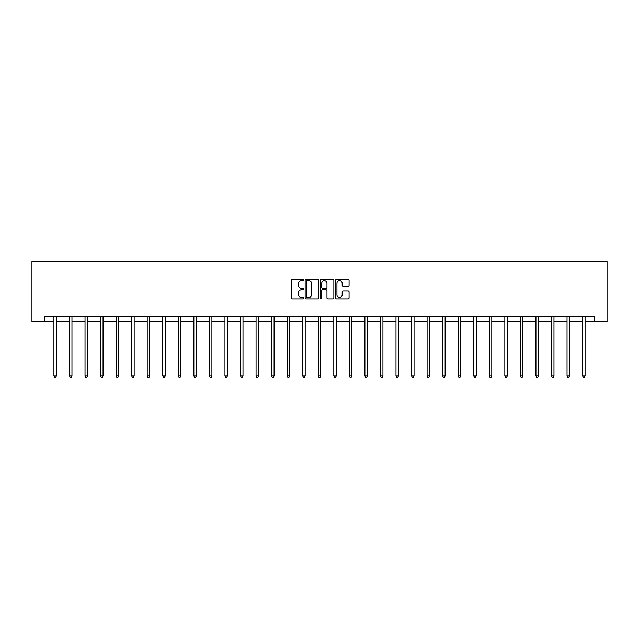 <?xml version="1.0" encoding="UTF-8"?>
<svg xmlns="http://www.w3.org/2000/svg" width="639" height="639" viewBox="0 0 639 639"><rect width="100%" height="100%" fill="white"/><g stroke="black" fill="none" stroke-linecap="round" stroke-linejoin="round"><path stroke-width="0.96" d="M303.557 279.994A0.687 0.687 0 0 0 302.87 279.307L292.47 279.307A0.974 0.974 0 0 0 291.496 280.289L291.496 297.894A0.974 0.974 0 0 0 292.47 298.876L302.87 298.876A0.687 0.687 0 0 0 303.557 298.189A0.687 0.687 0 0 0 302.87 297.502L301.52 297.502A3.131 3.131 0 0 1 298.389 294.371L298.389 292.91A3.131 3.131 0 0 1 301.52 289.779L302.87 289.779A0.687 0.687 0 0 0 303.557 289.092A0.687 0.687 0 0 0 302.87 288.405L301.52 288.405A3.131 3.131 0 0 1 298.389 285.274L298.389 283.804A3.131 3.131 0 0 1 301.52 280.681L302.87 280.681A0.687 0.687 0 0 0 303.557 279.994M348.095 286.208A0.974 0.974 0 0 0 349.07 285.226L349.07 280.289A0.974 0.974 0 0 0 348.095 279.307L336.545 279.307A0.974 0.974 0 0 0 335.571 280.289L335.571 297.894A0.974 0.974 0 0 0 336.545 298.876L348.095 298.876A0.974 0.974 0 0 0 349.07 297.894L349.07 291.927A0.974 0.974 0 0 0 348.095 290.953L343.151 290.953A0.974 0.974 0 0 0 342.177 291.927L342.177 294.891A2.62 2.62 0 0 1 339.557 297.502A2.62 2.62 0 0 1 336.937 294.891L336.937 283.293A2.62 2.62 0 0 1 339.557 280.681A2.62 2.62 0 0 1 342.177 283.293L342.177 285.226A0.974 0.974 0 0 0 343.151 286.208L348.095 286.208M44.61 321.481L44.61 316.497L594.39 316.497L594.39 321.481L607.05 321.481L607.05 261.678L31.95 261.678L31.95 321.481L53.924 321.481M318.645 280.289A0.974 0.974 0 0 0 317.663 279.307L306.121 279.307A0.974 0.974 0 0 0 305.146 280.289L305.146 297.894A0.974 0.974 0 0 0 306.121 298.876L317.663 298.876A0.974 0.974 0 0 0 318.645 297.894L318.645 280.289M321.337 279.307L332.879 279.307A0.974 0.974 0 0 1 333.854 280.289L333.854 297.894A0.974 0.974 0 0 1 332.879 298.876L327.935 298.876A0.974 0.974 0 0 1 326.96 297.894L326.96 290.753A0.974 0.974 0 0 0 325.978 289.779L322.703 289.779A0.974 0.974 0 0 0 321.729 290.753L321.729 298.189A0.687 0.687 0 0 1 321.042 298.876A0.687 0.687 0 0 1 320.355 298.189L320.355 280.289A0.974 0.974 0 0 1 321.337 279.307M56.416 321.481L69.475 321.481M71.967 321.481L85.027 321.481M87.519 321.481L100.571 321.481M103.063 321.481L116.122 321.481M118.614 321.481L131.674 321.481M134.166 321.481L147.218 321.481M149.71 321.481L162.769 321.481M165.261 321.481L178.313 321.481M180.805 321.481L193.865 321.481M196.357 321.481L209.416 321.481M211.908 321.481L224.96 321.481M227.452 321.481L240.512 321.481M243.004 321.481L256.063 321.481M258.547 321.481L271.607 321.481M274.099 321.481L287.159 321.481M289.651 321.481L302.702 321.481M305.194 321.481L318.254 321.481M320.746 321.481L333.806 321.481M336.298 321.481L349.349 321.481M351.841 321.481L364.901 321.481M367.393 321.481L380.453 321.481M382.937 321.481L395.996 321.481M398.488 321.481L411.548 321.481M414.04 321.481L427.092 321.481M429.584 321.481L442.643 321.481M445.135 321.481L458.195 321.481M460.687 321.481L473.739 321.481M476.231 321.481L489.29 321.481M491.782 321.481L504.834 321.481M507.326 321.481L520.386 321.481M522.878 321.481L535.937 321.481M538.429 321.481L551.481 321.481M553.973 321.481L567.033 321.481M569.525 321.481L582.584 321.481M585.076 321.481L594.39 321.481M307.199 280.681A0.687 0.687 0 0 0 306.512 281.36L306.512 296.815A0.687 0.687 0 0 0 307.199 297.502L308.613 297.502A3.131 3.131 0 0 0 311.744 294.371L311.744 283.804A3.131 3.131 0 0 0 308.613 280.681L307.199 280.681M326.96 283.341A2.62 2.62 0 0 0 324.34 280.729A2.62 2.62 0 0 0 321.729 283.341L321.729 287.43A0.974 0.974 0 0 0 322.703 288.405L325.978 288.405A0.974 0.974 0 0 0 326.96 287.43L326.96 283.341M56.551 316.497L56.488 316.648A0.998 0.998 0 0 0 56.416 317.016L56.416 376.02L53.924 376.02L53.924 317.016A0.998 0.998 0 0 0 53.852 316.648L53.796 316.497M56.416 376.02L55.673 377.322L54.674 377.322L53.924 376.02M72.095 316.497L72.039 316.648A0.998 0.998 0 0 0 71.967 317.016L71.967 376.02L69.475 376.02L69.475 317.016A0.998 0.998 0 0 0 69.403 316.648L69.347 316.497M71.967 376.02L71.217 377.322L70.226 377.322L69.475 376.02M87.647 316.497L87.591 316.648A0.998 0.998 0 0 0 87.519 317.016L87.519 376.02L85.027 376.02L85.027 317.016A0.998 0.998 0 0 0 84.955 316.648L84.891 316.497M87.519 376.02L86.768 377.322L85.77 377.322L85.027 376.02M103.198 316.497L103.135 316.648A0.998 0.998 0 0 0 103.063 317.016L103.063 376.02L100.571 376.02L100.571 317.016A0.998 0.998 0 0 0 100.499 316.648L100.443 316.497M103.063 376.02L102.32 377.322L101.321 377.322L100.571 376.02M118.742 316.497L118.686 316.648A0.998 0.998 0 0 0 118.614 317.016L118.614 376.02L116.122 376.02L116.122 317.016A0.998 0.998 0 0 0 116.05 316.648L115.994 316.497M118.614 376.02L117.864 377.322L116.873 377.322L116.122 376.02M134.294 316.497L134.238 316.648A0.998 0.998 0 0 0 134.166 317.016L134.166 376.02L131.674 376.02L131.674 317.016A0.998 0.998 0 0 0 131.602 316.648L131.538 316.497M134.166 376.02L133.415 377.322L132.417 377.322L131.674 376.02M149.845 316.497L149.782 316.648A0.998 0.998 0 0 0 149.71 317.016L149.71 376.02L147.218 376.02L147.218 317.016A0.998 0.998 0 0 0 147.146 316.648L147.09 316.497M149.71 376.02L148.967 377.322L147.968 377.322L147.218 376.02M165.389 316.497L165.333 316.648A0.998 0.998 0 0 0 165.261 317.016L165.261 376.02L162.769 376.02L162.769 317.016A0.998 0.998 0 0 0 162.697 316.648L162.633 316.497M165.261 376.02L164.511 377.322L163.512 377.322L162.769 376.02M180.941 316.497L180.877 316.648A0.998 0.998 0 0 0 180.805 317.016L180.805 376.02L178.313 376.02L178.313 317.016A0.998 0.998 0 0 0 178.241 316.648L178.185 316.497M180.805 376.02L180.062 377.322L179.064 377.322L178.313 376.02M196.485 316.497L196.429 316.648A0.998 0.998 0 0 0 196.357 317.016L196.357 376.02L193.865 376.02L193.865 317.016A0.998 0.998 0 0 0 193.793 316.648L193.737 316.497M196.357 376.02L195.606 377.322L194.615 377.322L193.865 376.02M212.036 316.497L211.98 316.648A0.998 0.998 0 0 0 211.908 317.016L211.908 376.02L209.416 376.02L209.416 317.016A0.998 0.998 0 0 0 209.344 316.648L209.28 316.497M211.908 376.02L211.158 377.322L210.159 377.322L209.416 376.02M227.588 316.497L227.524 316.648A0.998 0.998 0 0 0 227.452 317.016L227.452 376.02L224.96 376.02L224.96 317.016A0.998 0.998 0 0 0 224.888 316.648L224.832 316.497M227.452 376.02L226.709 377.322L225.711 377.322L224.96 376.02M243.132 316.497L243.076 316.648A0.998 0.998 0 0 0 243.004 317.016L243.004 376.02L240.512 376.02L240.512 317.016A0.998 0.998 0 0 0 240.44 316.648L240.384 316.497M243.004 376.02L242.253 377.322L241.262 377.322L240.512 376.02M258.683 316.497L258.627 316.648A0.998 0.998 0 0 0 258.547 317.016L258.547 376.02L256.063 376.02L256.063 317.016A0.998 0.998 0 0 0 255.991 316.648L255.927 316.497M258.547 376.02L257.805 377.322L256.806 377.322L256.063 376.02M274.235 316.497L274.171 316.648A0.998 0.998 0 0 0 274.099 317.016L274.099 376.02L271.607 376.02L271.607 317.016A0.998 0.998 0 0 0 271.535 316.648L271.479 316.497M274.099 376.02L273.356 377.322L272.358 377.322L271.607 376.02M289.779 316.497L289.723 316.648A0.998 0.998 0 0 0 289.651 317.016L289.651 376.02L287.159 376.02L287.159 317.016A0.998 0.998 0 0 0 287.087 316.648L287.023 316.497M289.651 376.02L288.9 377.322L287.901 377.322L287.159 376.02M305.33 316.497L305.266 316.648A0.998 0.998 0 0 0 305.194 317.016L305.194 376.02L302.702 376.02L302.702 317.016A0.998 0.998 0 0 0 302.63 316.648L302.574 316.497M305.194 376.02L304.452 377.322L303.453 377.322L302.702 376.02M320.874 316.497L320.818 316.648A0.998 0.998 0 0 0 320.746 317.016L320.746 376.02L318.254 376.02L318.254 317.016A0.998 0.998 0 0 0 318.182 316.648L318.126 316.497M320.746 376.02L319.995 377.322L319.005 377.322L318.254 376.02M336.426 316.497L336.37 316.648A0.998 0.998 0 0 0 336.298 317.016L336.298 376.02L333.806 376.02L333.806 317.016A0.998 0.998 0 0 0 333.734 316.648L333.67 316.497M336.298 376.02L335.547 377.322L334.548 377.322L333.806 376.02M351.977 316.497L351.913 316.648A0.998 0.998 0 0 0 351.841 317.016L351.841 376.02L349.349 376.02L349.349 317.016A0.998 0.998 0 0 0 349.277 316.648L349.221 316.497M351.841 376.02L351.099 377.322L350.1 377.322L349.349 376.02M367.521 316.497L367.465 316.648A0.998 0.998 0 0 0 367.393 317.016L367.393 376.02L364.901 376.02L364.901 317.016A0.998 0.998 0 0 0 364.829 316.648L364.765 316.497M367.393 376.02L366.642 377.322L365.644 377.322L364.901 376.02M383.073 316.497L383.009 316.648A0.998 0.998 0 0 0 382.937 317.016L382.937 376.02L380.453 376.02L380.453 317.016A0.998 0.998 0 0 0 380.373 316.648L380.317 316.497M382.937 376.02L382.194 377.322L381.195 377.322L380.453 376.02M398.616 316.497L398.56 316.648A0.998 0.998 0 0 0 398.488 317.016L398.488 376.02L395.996 376.02L395.996 317.016A0.998 0.998 0 0 0 395.924 316.648L395.868 316.497M398.488 376.02L397.738 377.322L396.747 377.322L395.996 376.02M414.168 316.497L414.112 316.648A0.998 0.998 0 0 0 414.04 317.016L414.04 376.02L411.548 376.02L411.548 317.016A0.998 0.998 0 0 0 411.476 316.648L411.412 316.497M414.04 376.02L413.289 377.322L412.291 377.322L411.548 376.02M429.72 316.497L429.656 316.648A0.998 0.998 0 0 0 429.584 317.016L429.584 376.02L427.092 376.02L427.092 317.016A0.998 0.998 0 0 0 427.02 316.648L426.964 316.497M429.584 376.02L428.841 377.322L427.842 377.322L427.092 376.02M445.263 316.497L445.207 316.648A0.998 0.998 0 0 0 445.135 317.016L445.135 376.02L442.643 376.02L442.643 317.016A0.998 0.998 0 0 0 442.571 316.648L442.515 316.497M445.135 376.02L444.385 377.322L443.394 377.322L442.643 376.02M460.815 316.497L460.759 316.648A0.998 0.998 0 0 0 460.687 317.016L460.687 376.02L458.195 376.02L458.195 317.016A0.998 0.998 0 0 0 458.123 316.648L458.059 316.497M460.687 376.02L459.936 377.322L458.938 377.322L458.195 376.02M476.367 316.497L476.303 316.648A0.998 0.998 0 0 0 476.231 317.016L476.231 376.02L473.739 376.02L473.739 317.016A0.998 0.998 0 0 0 473.667 316.648L473.611 316.497M476.231 376.02L475.488 377.322L474.489 377.322L473.739 376.02M491.91 316.497L491.854 316.648A0.998 0.998 0 0 0 491.782 317.016L491.782 376.02L489.29 376.02L489.29 317.016A0.998 0.998 0 0 0 489.218 316.648L489.154 316.497M491.782 376.02L491.032 377.322L490.033 377.322L489.29 376.02M507.462 316.497L507.398 316.648A0.998 0.998 0 0 0 507.326 317.016L507.326 376.02L504.834 376.02L504.834 317.016A0.998 0.998 0 0 0 504.762 316.648L504.706 316.497M507.326 376.02L506.583 377.322L505.585 377.322L504.834 376.02M523.006 316.497L522.95 316.648A0.998 0.998 0 0 0 522.878 317.016L522.878 376.02L520.386 376.02L520.386 317.016A0.998 0.998 0 0 0 520.314 316.648L520.258 316.497M522.878 376.02L522.127 377.322L521.136 377.322L520.386 376.02M538.557 316.497L538.501 316.648A0.998 0.998 0 0 0 538.429 317.016L538.429 376.02L535.937 376.02L535.937 317.016A0.998 0.998 0 0 0 535.865 316.648L535.801 316.497M538.429 376.02L537.679 377.322L536.68 377.322L535.937 376.02M554.109 316.497L554.045 316.648A0.998 0.998 0 0 0 553.973 317.016L553.973 376.02L551.481 376.02L551.481 317.016A0.998 0.998 0 0 0 551.409 316.648L551.353 316.497M553.973 376.02L553.23 377.322L552.232 377.322L551.481 376.02M569.653 316.497L569.597 316.648A0.998 0.998 0 0 0 569.525 317.016L569.525 376.02L567.033 376.02L567.033 317.016A0.998 0.998 0 0 0 566.961 316.648L566.905 316.497M569.525 376.02L568.774 377.322L567.783 377.322L567.033 376.02M585.204 316.497L585.148 316.648A0.998 0.998 0 0 0 585.076 317.016L585.076 376.02L582.584 376.02L582.584 317.016A0.998 0.998 0 0 0 582.512 316.648L582.448 316.497M585.076 376.02L584.326 377.322L583.327 377.322L582.584 376.02"/></g></svg>

